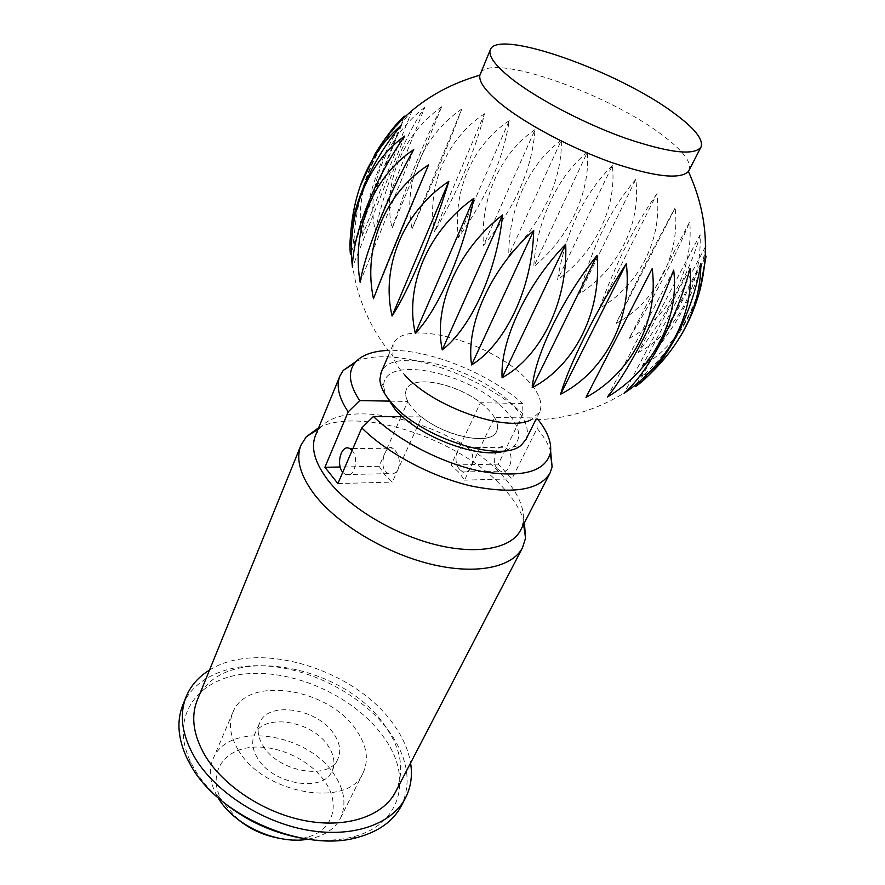 <?xml version="1.0" encoding="UTF-8"?>
<svg xmlns="http://www.w3.org/2000/svg" width="885" height="885" viewBox="0 0 885 885"><rect width="100%" height="100%" fill="white"/><g stroke="black" fill="none" stroke-linecap="round" stroke-linejoin="round"><path stroke-width="0.66" stroke-dasharray="4.42 3.32" d="M689.116 170.429C691.981 162.409 683.021 150.616 662.245 135.062C607.387 92.914 487.956 51.297 480.245 73.931M705.135 257.856L641.636 377.209C653.772 369.819 664.867 359.022 674.912 344.818C642.355 392.132 586.744 419.91 530.989 419.8L539.562 412.167C543.423 402.94 538.821 391.701 525.756 378.426C490.655 341.333 402.686 317.615 393.084 344.475L392.829 355.958C394.478 361.677 398.316 367.839 404.323 374.466M635.806 179.367C610.584 208.783 591.866 246.915 579.664 293.754C617.852 269.394 641.47 223.684 635.806 179.367L579.664 293.754M587.297 152.331C557.163 176.303 536.542 222.08 533.721 266.772C568.513 238.153 590.682 192.83 587.297 152.331L533.721 266.772M535.038 129.63C499.704 153.448 479.913 200.275 483.498 245.377C514.838 208.395 532.018 169.82 535.038 129.63L483.498 245.377M484.571 113.734C445.697 139.122 426.371 187.543 434.402 231.925C458.596 189.788 475.311 150.395 484.571 113.734L434.402 231.925M441.67 106.753C401.414 135.46 382.132 185.872 392.088 228.308C407.974 181.038 424.501 140.527 441.67 106.753L392.088 228.308M410.308 111.964C372.618 145.726 353.79 197.178 362.319 235.72C368.072 188.151 387.143 138.48 411.934 110.559M401.646 124.851L350.405 254.238L350.46 236.737M360.239 185.972L359.907 186.945C353.115 207.643 351.091 226.538 353.834 243.641C355.239 209.004 363.613 177.498 378.968 149.156M424.9 107.129C384.953 138.137 365.516 189.622 375.284 230.598C385.417 184.81 404.655 135.958 424.9 107.129L375.284 230.598M461.804 109.01C421.935 135.847 402.686 185.219 412.045 228.784C432.19 184.058 448.772 144.133 461.804 109.01L412.045 228.784M509.218 120.692C471.882 145.074 452.379 192.631 458.463 237.523C486.396 197.997 503.322 159.046 509.218 120.692L458.463 237.523M561.3 140.272C528.378 163.957 508.211 210.188 508.809 255.223C541.155 224.226 562.683 178.858 561.3 140.272L508.809 255.223M612.365 165.473C583.868 193.848 565.603 231.936 557.561 279.737C594.311 253.331 617.177 207.909 612.365 165.473L557.561 279.737M656.958 193.638C635.209 224.524 616.026 262.801 599.388 308.467C638.428 285.899 662.81 239.78 656.958 193.638L599.388 308.467M525.944 439.513C529.96 429.999 525.568 418.539 512.78 405.153C478.409 367.673 391.059 344.84 381.092 372.574M505.689 450.664L513.112 446.914C522.526 438.141 519.993 425.951 505.501 410.363C471.085 372.087 380.705 353.248 383.769 387.154L385.716 395.23M263.055 745.734C278.222 772.207 329.552 780.78 337.893 758.921C341.234 751.387 339.973 743.168 334.121 734.296C318.124 708.586 268.21 700.356 259.725 722.802C256.838 729.705 257.955 737.349 263.055 745.734M460.244 469.968L462.778 471.982C465.853 473.309 468.475 471.771 470.643 467.38C473.663 460.654 473.453 454.691 470.012 449.491L467.38 447.6C456.848 443.02 451.87 462.346 460.244 469.968M413.295 409.124C433.694 433.55 491.053 448.319 496.651 431.227C499.096 425.408 496.474 418.384 488.785 410.142C467.601 386.446 412.487 372.187 406.381 389.511C404.224 394.821 406.525 401.359 413.295 409.124M394.964 450.188C399.235 455.62 400.352 461.826 398.305 468.807C395.783 473.387 392.431 475.002 388.249 473.641L385.44 471.539C378.924 463.541 386.291 443.407 392.652 448.219L394.964 450.188M307.869 839.212L312.527 838.283C326.056 834.798 335.393 828.072 340.515 818.083C346.511 804.83 344.619 790.626 334.851 775.481C308.887 732.78 227.644 720.412 212.975 759.142C208.694 769.53 209.612 781.001 215.73 793.557L218.042 797.706M238.142 749.75C262.889 794.299 349.332 808.857 363.204 772.682C369.023 759.739 366.844 745.723 356.677 730.656C329.596 688.231 247.114 674.624 232.843 712.447C228.286 723.631 230.045 736.066 238.142 749.75M238.187 819.61L222.412 801.567L220.785 798.602C208.185 773.921 222.522 750.856 249.559 747.559C276.452 743.953 310.591 759.651 325.437 782.417C340.99 805.084 332.716 831.59 305.413 837.708C297.072 839.666 287.979 839.788 278.133 838.062M342.738 472.291L345.449 474.592C353.701 479.393 359.62 458.684 352.219 450.598L352.097 450.454M497.68 469.172L500.39 471.141C508.986 475.51 515.236 456.538 507.548 449.137L505.036 447.29C496.352 442.788 490.08 461.693 497.68 469.172M673.695 270.124L607.398 397.022M700.898 263.608L635.53 386.568L646.349 377.541M705.489 246.716L642.433 365.704C675.709 347.927 702.059 303.478 705.29 255.046M705.489 247.833C700.123 284.782 674.79 330.946 642.433 365.704M629.224 338.335C667.954 318.467 693.884 271.075 689.736 221.748L629.224 338.335C655.154 295.69 675.321 256.827 689.736 221.748M403.471 118.214L353.834 243.641M404.733 136.08L352.44 267.237M413.738 149.565L360.14 282.238M412.167 110.371L362.319 235.72M616.115 323.467C655.354 302.427 680.521 255.732 675.144 207.909L616.115 323.467C637.344 279.206 657.024 240.687 675.144 207.909M638.162 352.573C675.62 333.49 702.259 285.28 700.101 234.702L638.162 352.573C666.682 315.281 691.45 268.94 700.101 234.702M674.912 344.818L678.917 338.8M700.754 287.005C690.057 320.735 670.354 350.803 641.636 377.209M690.068 268.387L624.058 393.316M652.212 268.553L586.003 397.387M428.583 164.853L373.459 298.721M257.524 758.124C252.479 749.728 251.406 742.05 254.305 735.103C262.867 712.514 312.571 720.534 328.401 746.287C334.187 755.182 335.404 763.423 332.041 771.012C323.611 793.004 272.514 784.63 257.524 758.124M401.027 416.735L379.09 466.295L384.256 474.183L392.309 482.093L421.714 416.935L402.653 416.758M390.075 401.126L407.808 401.447L401.491 415.707M407.808 401.447C405.43 396.812 404.954 392.829 406.381 389.511C411.824 374.609 455.587 382.873 480.455 402.73L522.548 403.471L523.013 413.87L498.288 464.138L511.873 478.862L537.14 428.384C543.667 436.239 548.169 443.85 550.647 451.195M537.14 428.384L536.775 417.974L494.582 417.598L464.503 480.146L459.038 472.501L451.04 464.99L480.455 402.73M182.764 705.157C195.143 674.967 234.912 660.829 278.233 667.202C321.642 673.64 366.169 699.46 389.865 732.481C408.073 758.567 411.857 783.103 401.215 806.091M223.828 802.551C211.216 792.108 201.36 780.813 194.235 768.689L190.939 762.571C168.548 716.761 197.554 677.777 246.417 673.828C295.125 669.359 355.35 697.114 383.636 737.072C412.996 776.654 402.177 824.986 352.186 837.077C336.654 840.949 319.397 841.248 300.424 837.94M209.502 670.1C258.166 639.18 355.737 669.37 393.781 724.682C402.786 737.249 408.383 750.026 410.574 763.014M318.655 427.72C361.511 405.961 461.008 439.657 503.808 488.376C514.451 500.069 521.32 511.552 524.407 522.792M197.233 700.256C219.226 641.835 343.291 662.4 385.185 726.065C401.513 749.484 404.965 771.432 395.562 791.898M315.502 435.398L320.093 428.041C347.805 394.179 458.596 425.342 503.123 476.373C518.035 492.757 524.739 507.935 523.234 521.907L520.612 530.17M379.09 466.295L340.216 467.003M337.904 483.564L392.309 482.093M498.288 464.138L451.04 464.99M464.503 480.146L511.873 478.862M356.19 361.334C393.261 345.404 478.829 373.271 523.013 413.87M536.775 417.974L538.124 419.645M494.582 417.598C497.702 422.886 498.399 427.433 496.651 431.227C491.562 445.697 446.759 437.588 421.714 416.935M385.03 350.604C424.269 347.385 487.204 371.844 522.548 403.471M359.907 186.945C340.028 245.112 354.155 310.812 392.829 355.958M539.562 412.167L535.801 419.722M513.112 446.914L521.453 444.912M332.041 771.012L337.893 758.921M363.204 772.682L340.515 818.083M220.785 798.602L215.73 793.557M345.449 474.592L388.249 473.641M462.778 471.982L500.39 471.141M467.38 447.6L505.036 447.29M352.916 448.551L392.652 448.219M305.413 837.708L312.527 838.283M232.843 712.447L212.975 759.142M254.305 735.103L259.725 722.802M383.769 387.154L379.886 379.499M393.084 344.475L388.161 356.002M352.186 837.077L357.352 837.464M523.234 521.907L523.588 524.385M320.093 428.041L317.981 429.38M190.939 762.571L187.299 758.887"/><path stroke-width="1.33" d="M490.345 49.704L479.869 75.181C478.674 81.763 485.677 91.332 500.888 103.866C525.458 123.823 570.77 147.95 611.181 162.342C653.993 176.768 679.735 179.832 688.408 171.535L701.008 147.054C703.641 139.454 694.404 127.982 673.297 112.627C617.553 71.054 497.525 28.364 490.345 49.704C487.989 55.843 495.091 65.534 511.641 78.776C537.173 98.866 584.454 123.646 625.695 138.292C669.325 152.972 694.426 155.882 701.008 147.054M373.459 298.721C362.905 248.906 383.913 193.892 428.583 164.853C407.078 215.044 383.902 271.43 373.459 298.721M411.934 110.559L410.308 111.964M350.46 236.737C353.48 189.036 370.538 151.744 401.646 124.851C367.386 164.887 346.677 219.425 350.405 254.238M413.738 149.565C387.342 196.492 365.096 252.468 360.14 282.238C351.445 231.516 371.8 177.398 413.738 149.565M404.733 136.08C374.034 179.566 352.617 234.912 352.44 267.237C346.522 216.338 366.368 163.216 404.733 136.08M378.968 149.156C386.247 136.102 394.688 125.117 404.268 116.178C393.006 127.573 383.327 140.118 375.207 153.791L360.239 185.972M388.161 356.002L381.092 372.574L379.886 379.499C380.207 386.524 384.178 394.411 391.801 403.14C420.663 438.13 502.337 463.806 521.453 444.912L525.944 439.513L535.801 419.722M404.323 374.466C431.847 406.58 507.072 433.086 530.989 419.8M385.716 395.23L394.71 408.87C418.019 436.88 480.765 460.266 505.689 450.664M218.042 797.706C233.751 825.019 276.883 844.954 307.869 839.212M352.097 450.454L349.796 448.573C341.533 443.706 335.581 463.994 342.738 472.291M392.066 316C380.749 267.834 402.564 212.101 448.883 181.325L392.066 316C408.461 290.966 432.621 234.425 448.883 181.325M442.234 349.918C433.13 307.018 456.859 250.521 502.614 214.933L442.234 349.918C470.676 328.158 496.784 272.071 502.614 214.933M502.094 377.718C500.014 341.776 525.756 285.523 565.692 244.194L502.094 377.718C540.469 356.843 568.093 302.117 565.692 244.194M560.603 394.245C568.778 365.383 596.147 310.292 626.314 263.608L560.603 394.245C604.555 371.711 632.852 318.932 626.314 263.608M607.398 397.022C626.602 373.835 654.8 320.569 673.695 270.124C679.757 320.237 651.714 370.87 607.398 397.022M635.53 386.568C664.259 366.799 692.38 315.624 700.898 263.608C700.588 306.055 682.401 344.033 646.349 377.541M705.29 255.046L705.489 246.716M705.699 246.318L705.489 247.833M404.268 116.178L403.471 118.214M678.917 338.8C687.767 324.751 694.659 308.998 699.592 291.552L706.064 256.108L705.135 257.856M706.064 256.108L700.754 287.005M624.058 393.316C648.329 372.142 676.594 319.916 690.068 268.387C694.371 315.359 666.759 364.941 624.058 393.316M586.003 397.387L652.212 268.553C659.059 321.52 630.773 373.227 586.003 397.387M532.228 387.619C535.016 355.305 561.643 299.528 597.054 255.389L532.228 387.619C574.022 366.213 602.099 312.405 597.054 255.389M471.616 364.952C465.499 325.415 490.246 268.907 533.699 230.487L471.616 364.952C505.457 343.966 532.405 288.455 533.699 230.487M415.308 333.335C404.467 287.503 427.201 231.273 473.906 198.284L415.308 333.335C437.821 310.192 462.988 253.752 473.906 198.284M278.133 838.062C263.276 835.252 249.957 829.09 238.187 819.61M401.491 415.707L401.027 416.735M410.574 763.014C412.609 775.714 410.883 787.418 405.407 798.115L401.215 806.091C393.117 821.28 378.503 831.734 357.352 837.464C304.064 853.051 218.13 816.003 190.762 765.326L187.299 758.887C177.951 739.063 176.447 721.164 182.764 705.157L186.115 696.794C190.718 685.687 198.505 676.793 209.502 670.1M300.424 837.94C271.949 832.519 246.417 820.716 223.828 802.551M405.407 798.115C391.845 824.322 352.407 838.383 306.42 829.942C260.489 821.557 214.258 791.057 194.302 756.808C181.845 734.672 179.124 714.671 186.115 696.794M524.407 522.792L525.557 538.091L522.548 547.616C512.437 567.506 475.865 575.217 430.475 564.077C385.13 552.992 337.163 523.964 314.463 494.516C300.092 475.322 295.59 458.895 300.966 445.232L306.265 436.77L318.655 427.72M522.548 547.616L395.562 791.898C383.371 815.727 347.716 828.448 306.254 820.904C264.814 813.415 223.042 786.046 204.789 755.115C193.284 734.915 190.762 716.618 197.233 700.256L300.966 445.232M550.647 451.195L552.118 466.959L550.016 473.077L520.612 530.17C511.464 548.335 477.767 555.138 435.918 544.762C394.102 534.44 349.719 507.802 328.435 480.809C314.85 463.076 310.535 447.943 315.502 435.398L339.917 376.003L343.225 370.439L356.19 361.334M550.016 473.077C539.607 490.08 513.388 494.405 471.373 486.031C431.626 476.871 387.11 453.142 361.777 427.875L337.904 483.564L324.906 467.28L348.203 411.868L359.686 400.595L390.075 401.126M340.216 467.003L324.906 467.28M402.653 416.758L373.415 416.492L361.777 427.875M348.203 411.868C338.745 397.719 335.979 385.772 339.917 376.003M538.124 419.645C547.926 432.101 552.008 443.263 550.348 453.153C545.027 471.827 522.227 477.944 481.96 471.506C443.75 464.061 398.803 441.206 373.415 416.492M359.686 400.595C349.221 384.82 347.628 372.231 354.885 362.839C360.815 355.726 370.859 351.655 385.03 350.604M479.869 75.181C434.004 88.434 399.124 114.641 375.207 153.791M349.796 448.573L352.916 448.551M699.592 291.552C710.146 251.052 706.418 211.05 688.408 171.535M523.588 524.385L525.557 538.091M550.348 453.153L552.118 466.959M354.885 362.839L343.225 370.439M317.981 429.38L306.265 436.77"/></g></svg>
